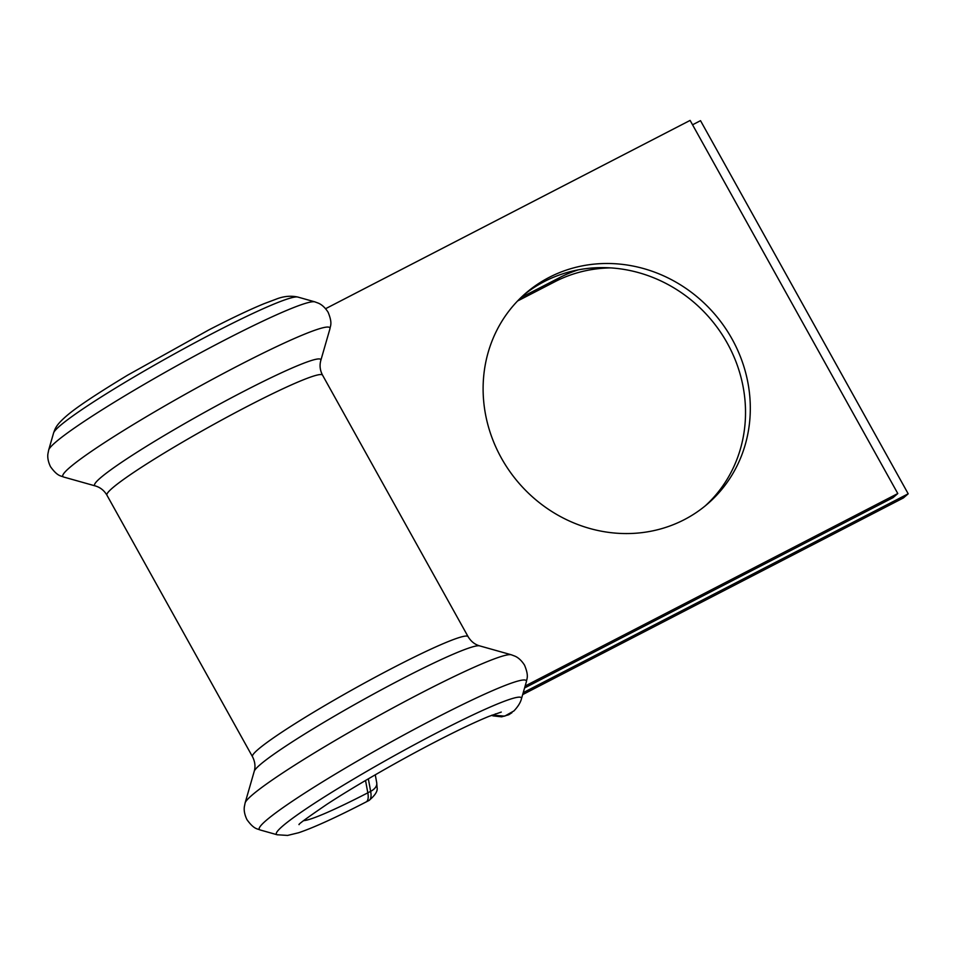 <?xml version="1.0" encoding="UTF-8"?>
<svg xmlns="http://www.w3.org/2000/svg" width="956" height="956" viewBox="0 0 956 956"><rect width="100%" height="100%" fill="white"/><g stroke="black" fill="none" stroke-linecap="round" stroke-linejoin="round"><path stroke-width="1.43" d="M549.258 277.336A139.146 129.311 49.2 0 0 525.824 293.157A139.146 129.311 49.2 0 0 509.452 470.973A139.146 129.311 49.2 0 0 684.173 519.717A139.146 129.311 49.2 0 0 707.607 503.884A139.146 129.311 49.2 0 0 723.967 326.08A139.146 129.311 49.2 0 0 549.258 277.336M705.181 505.927A139.146 129.311 49.2 0 0 718.195 328.816A139.146 129.311 49.2 0 0 544.466 281.47A139.146 129.311 49.2 0 0 523.458 295.261M325.626 308.68L690.113 120.408L897.792 493.535L525.143 686.026M524.581 687.973L893 497.67L897.792 493.535M492.125 715.112L504.684 716.14L513.886 710.965C517.949 706.699 520.47 702.648 521.438 698.836L526.35 681.831C526.732 678.629 529.158 676.334 524.521 665.137C519.921 657.871 515.188 656.318 514.961 656.163L511.293 654.776A152.817 12.261 -29.1 0 0 421.417 692.861A152.817 12.261 -29.1 0 0 245.118 802.932L244.354 806.768C244.366 807.055 243.206 811.883 246.947 819.627C254.021 829.473 257.248 828.625 260.175 829.975A152.817 12.261 -29.1 0 1 435.506 718.183A152.817 12.261 -29.1 0 1 526.35 681.831M522.669 694.606L903.408 497.933L908.2 493.798L523.231 692.658M692.55 124.794L700.521 120.671L908.2 493.798M520.972 297.579L559.666 277.599A139.146 129.311 -130.8 0 1 578.284 269.855M517.566 300.997L554.874 281.733A139.146 129.311 -130.8 0 1 610.776 267.895M495.459 713.869A111.123 8.915 -29.1 0 1 493.917 715.709A13.707 2.737 108.5 0 1 493.165 715.889L501.637 716.833L508.759 714.753L511.95 712.698M365.539 780.49L367.821 792.823A111.123 8.915 -29.1 0 1 303.685 820.618M366.136 801.941L368.98 800.471A20.566 7.409 -117.3 0 0 370.653 791.353L367.821 792.823A20.566 7.409 62.7 0 1 366.136 801.941C336.464 817.272 313.962 827.538 298.654 832.736L287.589 835.425L277.216 834.779A140.209 11.245 -29.1 0 1 438.099 732.2A140.209 11.245 -29.1 0 1 521.438 698.836M468.093 636.66A123.384 9.895 -29.1 0 0 394.792 666.906A123.384 9.895 -29.1 0 0 252.48 756.674C255.025 761.645 255.611 766.533 254.224 771.325A129.407 10.373 -29.1 0 1 403.516 678.115A129.407 10.373 -29.1 0 1 479.637 645.874C474.833 644.511 470.985 641.44 468.093 636.66L322.554 375.158C320.021 370.342 319.435 365.455 320.798 360.508L329.916 328.9C330.298 325.697 332.712 323.415 328.087 312.206C323.475 304.952 318.754 303.399 318.527 303.231L314.859 301.857A152.817 12.261 -29.1 0 0 224.971 339.93A152.817 12.261 -29.1 0 0 48.684 450.001L47.92 453.849C47.931 454.136 46.772 458.964 50.513 466.695C57.587 476.542 60.814 475.694 63.741 477.056A152.817 12.261 -29.1 0 1 239.072 365.264A152.817 12.261 -29.1 0 1 329.916 328.9M252.48 756.674L106.929 495.172A123.384 9.895 -29.1 0 1 249.241 405.404A123.384 9.895 -29.1 0 1 322.554 375.158M106.929 495.172C104.168 490.488 100.32 487.417 95.397 485.959A129.407 10.373 -29.1 0 1 243.876 391.291A129.407 10.373 -29.1 0 1 320.798 360.508M297.818 297.053C290.66 295.5 283.323 296.24 275.806 299.288L264.238 303.626C249.647 309.625 231.197 318.384 208.886 329.892L127.698 375.122C96.425 394.039 76.074 407.615 66.621 415.848C56.081 424.99 55.221 428.408 53.584 432.996A140.209 11.245 -29.1 0 1 215.339 331.995A140.209 11.245 -29.1 0 1 297.818 297.053L314.859 301.857M368.98 800.471C375.218 795.284 377.919 790.982 377.058 787.541L376.724 782.761A13.707 8.234 -10.5 0 1 370.653 791.353L368.347 778.841M559.666 277.599L554.874 281.733M299.109 824.586L299.085 824.622C297.758 824.646 307.007 817.894 326.833 804.366C354.748 786.059 399.07 760.558 436.414 741.318C458.33 730.025 475.813 721.72 488.863 716.403L501.267 712.077M277.216 834.779L260.175 829.975M95.397 485.959L63.741 477.056M53.584 432.996L48.684 450.001M254.224 771.325L245.118 802.932M479.637 645.874L511.293 654.776M376.724 782.761L375.266 774.814M491.539 715.339L493.165 715.889"/></g></svg>

